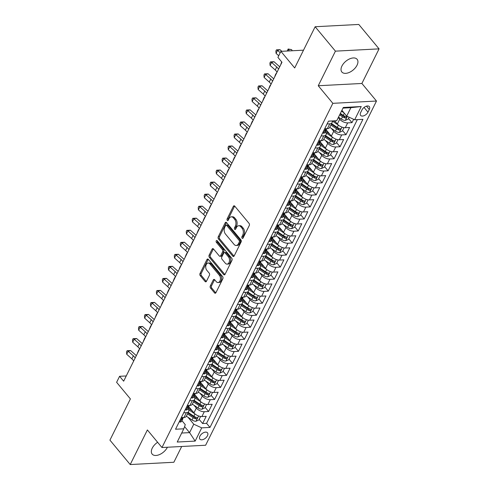 <?xml version="1.0" encoding="UTF-8"?>
<svg xmlns="http://www.w3.org/2000/svg" width="489" height="489" viewBox="0 0 489 489"><rect width="100%" height="100%" fill="white"/><g stroke="black" fill="none" stroke-linecap="round" stroke-linejoin="round"><path stroke-width="0.73" d="M242.073 238.229A1.064 0.691 -93 0 0 242.538 238.467A1.064 0.691 -93 0 0 243.039 238.076L249.268 225.527A1.522 0.984 -93 0 0 249.06 223.381L234.732 206.132A1.522 0.984 -93 0 0 234.066 205.79A1.522 0.984 -93 0 0 233.351 206.352L227.122 218.907A1.064 0.691 -93 0 0 227.269 220.405A1.064 0.691 -93 0 0 227.733 220.637A1.064 0.691 -93 0 0 228.235 220.246L229.041 218.62A4.872 3.16 -93 0 1 231.334 216.823A4.872 3.16 -93 0 1 233.467 217.911L234.659 219.347A4.872 3.16 -93 0 1 235.331 226.193L234.524 227.819A1.064 0.691 -93 0 0 234.671 229.317A1.064 0.691 -93 0 0 235.136 229.555A1.064 0.691 -93 0 0 235.637 229.164L236.444 227.538A4.872 3.16 -93 0 1 238.736 225.741A4.872 3.16 -93 0 1 240.863 226.823L242.061 228.259A4.872 3.16 -93 0 1 242.727 235.111L241.927 236.731A1.064 0.691 -93 0 0 242.073 238.229M157.623 442.282A9.927 5.703 140.3 0 0 152.244 448.156A9.927 5.703 140.3 0 0 152.158 454.104A9.927 5.703 140.3 0 0 159.695 454.501A9.927 5.703 140.3 0 0 167.342 447.368A9.927 5.703 140.3 0 0 167.403 447.246M357.025 65.257A9.927 5.703 140.3 0 0 357.117 59.31A9.927 5.703 140.3 0 0 349.574 58.912A9.927 5.703 140.3 0 0 341.927 66.046A9.927 5.703 140.3 0 0 341.842 71.993A9.927 5.703 140.3 0 0 349.378 72.39A9.927 5.703 140.3 0 0 357.025 65.257M207.452 435.766A4.963 2.855 140.3 0 0 207.495 432.796A4.963 2.855 140.3 0 0 203.73 432.6A4.963 2.855 140.3 0 0 199.903 436.164A4.963 2.855 140.3 0 0 199.86 439.134A4.963 2.855 140.3 0 0 203.626 439.336A4.963 2.855 140.3 0 0 207.452 435.766M210.319 285.924A1.522 0.984 -93 0 0 210.533 288.064L214.549 292.905A1.522 0.984 -93 0 0 215.215 293.241A1.522 0.984 -93 0 0 215.93 292.679L222.85 278.742A1.522 0.984 -93 0 0 222.642 276.603L208.314 259.347A1.522 0.984 -93 0 0 207.648 259.011A1.522 0.984 -93 0 0 206.933 259.573L200.013 273.51A1.522 0.984 -93 0 0 200.221 275.649L205.08 281.499A1.522 0.984 -93 0 0 205.747 281.835A1.522 0.984 -93 0 0 206.462 281.273L209.42 275.307A1.522 0.984 -93 0 0 209.213 273.168L206.804 270.27A4.071 2.641 -93 0 1 205.832 265.814A4.071 2.641 -93 0 1 208.161 263.045A4.071 2.641 -93 0 1 209.94 263.95L219.372 275.307A4.071 2.641 -93 0 1 220.35 279.763A4.071 2.641 -93 0 1 218.015 282.538A4.071 2.641 -93 0 1 216.236 281.627L214.665 279.732A1.522 0.984 -93 0 0 213.999 279.396A1.522 0.984 -93 0 0 213.283 279.959L210.319 285.924L211.499 285.863A1.522 0.984 -93 0 0 211.706 288.003L215.728 292.844A1.522 0.984 -93 0 0 215.79 292.911M335.423 51.149L318.247 85.746L361.891 83.466L379.067 48.863L335.423 51.149L315.148 26.736L294.69 67.953L280.9 51.351L277.917 57.372L281.97 62.256L123.656 381.182L119.597 376.298L116.614 382.312L130.398 398.914L109.933 440.137L130.208 464.55L173.852 462.264L181.682 446.494M318.247 85.746L332.838 103.326L161.975 447.527L147.385 429.947L130.208 464.55M232.788 256.163A1.522 0.984 -93 0 0 233.455 256.505A1.522 0.984 -93 0 0 234.17 255.943L241.089 242.006A1.522 0.984 -93 0 0 240.881 239.861L226.554 222.611A1.522 0.984 -93 0 0 225.887 222.269A1.522 0.984 -93 0 0 225.172 222.831L218.253 236.774A1.522 0.984 -93 0 0 218.461 238.913L232.788 256.163L233.968 256.102A1.522 0.984 -93 0 0 234.029 256.169M231.969 260.374L225.05 274.311A1.522 0.984 -93 0 1 224.335 274.873A1.522 0.984 -93 0 1 223.669 274.537L209.341 257.281A1.522 0.984 -93 0 1 209.133 255.142L212.092 249.176A1.522 0.984 -93 0 1 212.807 248.614A1.522 0.984 -93 0 1 213.473 248.95L219.286 255.949A1.522 0.984 -93 0 0 219.952 256.291A1.522 0.984 -93 0 0 220.667 255.729L222.629 251.768A1.522 0.984 -93 0 0 222.422 249.628L216.376 242.342A1.064 0.691 -93 0 1 216.12 241.181A1.064 0.691 -93 0 1 216.731 240.454A1.064 0.691 -93 0 1 217.195 240.692L231.762 258.235A1.522 0.984 -93 0 1 231.969 260.374M315.148 26.736L358.792 24.45L379.067 48.863M188.772 406.854L191.914 410.632M199.17 419.373L202.623 423.535L206.211 416.316L201.908 416.542L204.292 411.726A6.204 3.099 -153.6 0 1 196.333 408.064L193.999 405.253M194.75 394.819L197.886 398.596M205.148 407.337L208.601 411.5L212.183 404.281L207.88 404.507L210.27 399.69A6.204 3.099 -153.6 0 1 202.305 396.035L199.97 393.217M200.722 382.783L203.858 386.561M211.12 395.308L214.573 399.464L218.161 392.245L213.852 392.471L216.242 387.655A6.204 3.099 -153.6 0 1 208.283 383.999L205.942 381.182M206.7 370.748L209.836 374.531M217.092 383.272L220.551 387.429L224.133 380.21L219.83 380.436L222.22 375.619A6.204 3.099 -153.6 0 1 214.255 371.964L211.92 369.146M212.672 358.712L215.808 362.496M223.07 371.237L226.523 375.393L230.105 368.174L225.802 368.4L228.192 363.584A6.204 3.099 -153.6 0 1 220.227 359.928L217.892 357.111M218.644 346.683L221.786 350.46M229.041 359.201L232.495 363.364L236.083 356.139L231.774 356.365L234.164 351.554A6.204 3.099 -153.6 0 1 226.205 347.893L223.87 345.081M224.622 334.647L227.758 338.425M235.013 347.166L238.473 351.328L242.055 344.103L237.752 344.329L240.142 339.519A6.204 3.099 -153.6 0 1 232.177 335.857L229.842 333.046M230.594 322.612L233.73 326.389M240.991 335.13L244.445 339.293L248.033 332.068L243.724 332.294L246.114 327.483A6.204 3.099 -153.6 0 1 238.155 323.822L235.814 321.01M236.566 310.576L239.708 314.354M246.963 323.095L250.423 327.257L254.005 320.032L249.702 320.258L252.086 315.448A6.204 3.099 -153.6 0 1 244.127 311.786L241.792 308.975M242.544 298.541L245.68 302.318M252.941 311.059L256.395 315.222L259.977 308.003L255.674 308.223L258.064 303.412A6.204 3.099 -153.6 0 1 250.099 299.751L247.764 296.939M248.516 286.505L251.652 290.283M258.913 299.023L262.367 303.186L265.955 295.967L261.646 296.193L264.036 291.377A6.204 3.099 -153.6 0 1 256.077 287.715L253.736 284.904M254.494 274.47L257.63 278.247M264.885 286.988L268.345 291.151L271.927 283.932L267.624 284.158L270.014 279.341A6.204 3.099 -153.6 0 1 262.049 275.68L259.714 272.868M260.466 262.434L263.602 266.212M270.863 274.952L274.317 279.115L277.899 271.896L273.596 272.122L275.985 267.306A6.204 3.099 -153.6 0 1 268.021 263.65L265.686 260.833M266.438 250.399L269.58 254.176M276.835 262.917L280.289 267.08L283.877 259.861L279.567 260.087L281.957 255.27A6.204 3.099 -153.6 0 1 273.999 251.615L271.664 248.797M272.416 238.363L275.551 242.141M282.807 250.888L286.267 255.044L289.849 247.825L285.545 248.051L287.935 243.235A6.204 3.099 -153.6 0 1 279.971 239.579L277.636 236.762M278.388 226.328L281.523 230.111M288.785 238.852L292.239 243.009L295.827 235.79L291.517 236.016L293.907 231.199A6.204 3.099 -153.6 0 1 285.949 227.544L283.608 224.726M284.36 214.292L287.501 218.076M294.757 226.817L298.217 230.979L301.799 223.754L297.495 223.98L299.885 219.17A6.204 3.099 -153.6 0 1 291.921 215.508L289.586 212.697M290.338 202.263L293.473 206.04M300.735 214.781L304.189 218.944L307.77 211.719L303.467 211.945L305.857 207.134A6.204 3.099 -153.6 0 1 297.893 203.473L295.558 200.661M296.31 190.227L299.451 194.005M306.707 202.746L310.16 206.908L313.749 199.683L309.439 199.909L311.829 195.099A6.204 3.099 -153.6 0 1 303.871 191.437L301.53 188.626M302.288 178.192L305.423 181.969M312.679 190.71L316.139 194.873L319.72 187.648L315.417 187.874L317.807 183.063A6.204 3.099 -153.6 0 1 309.843 179.402L307.508 176.59M308.259 166.156L311.395 169.934M318.657 178.674L322.11 182.837L325.692 175.618L321.389 175.838L323.779 171.028A6.204 3.099 -153.6 0 1 315.815 167.366L313.48 164.555M314.231 154.121L317.373 157.898M324.629 166.639L328.082 170.802L331.67 163.583L327.361 163.809L329.751 158.992A6.204 3.099 -153.6 0 1 321.793 155.331L319.458 152.519M320.209 142.085L323.345 145.863M330.601 154.603L334.06 158.766L337.642 151.547L333.339 151.773L335.729 146.957A6.204 3.099 -153.6 0 1 327.764 143.295L325.429 140.484M326.181 130.05L329.317 133.827M336.579 142.568L340.032 146.731L343.62 139.512L339.311 139.738L341.701 134.921A6.204 3.099 -153.6 0 1 333.742 131.26L331.401 128.448M334.488 120.826L335.295 121.792M342.551 130.532L346.01 134.695L349.592 127.476L345.289 127.702A6.204 3.099 -153.6 0 1 337.324 124.041L334.647 120.814M201.908 416.542A6.204 3.099 26.4 0 1 193.944 412.881L188.809 406.701M207.88 404.507A6.204 3.099 26.4 0 1 199.915 400.846L194.787 394.666M213.852 392.471A6.204 3.099 26.4 0 1 205.893 388.81L200.759 382.63M219.83 380.436A6.204 3.099 26.4 0 1 211.865 376.774L206.731 370.595M225.802 368.4A6.204 3.099 26.4 0 1 217.837 364.739L212.709 358.559M231.774 356.365A6.204 3.099 26.4 0 1 223.815 352.703L218.681 346.524M237.752 344.329A6.204 3.099 26.4 0 1 229.787 340.674L224.653 334.488M243.724 332.294A6.204 3.099 26.4 0 1 235.765 328.639L230.631 322.453M249.702 320.258A6.204 3.099 26.4 0 1 241.737 316.603L236.603 310.417M255.674 308.223A6.204 3.099 26.4 0 1 247.709 304.568L242.581 298.388M261.646 296.193A6.204 3.099 26.4 0 1 253.687 292.532L248.553 286.352M267.624 284.158A6.204 3.099 26.4 0 1 259.659 280.497L254.524 274.317M273.596 272.122A6.204 3.099 26.4 0 1 265.637 268.461L260.503 262.281M279.567 260.087A6.204 3.099 26.4 0 1 271.609 256.425L266.474 250.246M285.545 248.051A6.204 3.099 26.4 0 1 277.581 244.39L272.452 238.21M291.517 236.016A6.204 3.099 26.4 0 1 283.559 232.354L278.424 226.175M297.495 223.98A6.204 3.099 26.4 0 1 289.531 220.319L284.396 214.139M303.467 211.945A6.204 3.099 26.4 0 1 295.503 208.29L290.374 202.104M309.439 199.909A6.204 3.099 26.4 0 1 301.481 196.254L296.346 190.068M315.417 187.874A6.204 3.099 26.4 0 1 307.453 184.219L302.318 178.033M321.389 175.838A6.204 3.099 26.4 0 1 313.431 172.183L308.296 165.997M327.361 163.809A6.204 3.099 26.4 0 1 319.403 160.147L314.268 153.968M333.339 151.773A6.204 3.099 26.4 0 1 325.374 148.112L320.246 141.932M339.311 139.738A6.204 3.099 26.4 0 1 331.353 136.076L326.218 129.897M361.982 109.891L360.668 112.537A4.811 2.763 140.3 0 0 360.625 115.416A4.811 2.763 140.3 0 0 364.274 115.612A4.811 2.763 140.3 0 0 367.979 112.152L369.299 109.505A4.811 2.763 140.3 0 0 369.336 106.626A4.811 2.763 140.3 0 0 365.686 106.437A4.811 2.763 140.3 0 0 361.982 109.891M332.838 103.326L376.487 101.04L205.624 445.241L161.975 447.527M202.623 423.535L206.578 423.327L209.983 427.429L362.924 119.334L354.666 119.768L346.707 116.107L341.897 110.318M209.983 427.429L201.725 427.863L195.154 441.102L177.226 442.038L183.797 428.804L175.539 429.232L328.48 121.138L336.738 120.704L343.309 107.47L361.237 106.529L354.666 119.768M348.529 118.503L351.982 122.66L347.679 122.886A6.204 3.099 -153.6 0 1 339.714 119.23L338.309 117.537M332.019 120.954A6.204 3.099 -153.6 0 1 332.062 122.678L329.672 127.495A6.204 3.099 -153.6 0 1 327.355 128.638L324.684 128.778M332.062 122.678A6.204 3.099 -153.6 0 1 329.745 123.827L327.074 123.968M181.303 417.618L183.974 417.478A6.204 3.099 26.4 0 0 186.291 416.335L188.681 411.518A6.204 3.099 -153.6 0 1 186.364 412.667L183.693 412.808M187.281 405.583L189.952 405.442A6.204 3.099 26.4 0 0 192.263 404.299L194.653 399.482A6.204 3.099 -153.6 0 1 192.342 400.632L189.671 400.772M193.253 393.547L195.924 393.407A6.204 3.099 26.4 0 0 198.241 392.264L200.624 387.447A6.204 3.099 -153.6 0 1 198.314 388.596L195.643 388.737M199.231 381.512L201.896 381.377A6.204 3.099 26.4 0 0 204.213 380.228L206.602 375.411A6.204 3.099 -153.6 0 1 204.286 376.561L201.615 376.701M205.203 369.476L207.874 369.342A6.204 3.099 26.4 0 0 210.184 368.193L212.574 363.376A6.204 3.099 -153.6 0 1 210.264 364.525L207.593 364.666M211.175 357.447L213.846 357.306A6.204 3.099 26.4 0 0 216.162 356.157L218.552 351.34A6.204 3.099 -153.6 0 1 216.236 352.49L213.565 352.63M217.153 345.411L219.818 345.271A6.204 3.099 26.4 0 0 222.134 344.122L224.524 339.305A6.204 3.099 -153.6 0 1 222.208 340.454L219.543 340.595M223.125 333.376L225.796 333.235A6.204 3.099 26.4 0 0 228.106 332.086L230.496 327.275A6.204 3.099 -153.6 0 1 228.186 328.419L225.515 328.559M229.096 321.34L231.768 321.2A6.204 3.099 26.4 0 0 234.084 320.05L236.474 315.24A6.204 3.099 -153.6 0 1 234.158 316.383L231.486 316.524M235.075 309.305L237.746 309.164A6.204 3.099 26.4 0 0 240.056 308.015L242.446 303.204A6.204 3.099 -153.6 0 1 240.136 304.347L237.465 304.488M241.046 297.269L243.718 297.129A6.204 3.099 26.4 0 0 246.034 295.979L248.418 291.169A6.204 3.099 -153.6 0 1 246.108 292.318L243.436 292.453M247.024 285.234L249.69 285.093A6.204 3.099 26.4 0 0 252.006 283.944L254.396 279.133A6.204 3.099 -153.6 0 1 252.079 280.283L249.408 280.423M252.996 273.198L255.668 273.058A6.204 3.099 26.4 0 0 257.978 271.915L260.368 267.098A6.204 3.099 -153.6 0 1 258.058 268.247L255.386 268.388M258.968 261.163L261.639 261.022A6.204 3.099 26.4 0 0 263.956 259.879L266.346 255.062A6.204 3.099 -153.6 0 1 264.029 256.212L261.358 256.352M264.946 249.127L267.617 248.987A6.204 3.099 26.4 0 0 269.928 247.844L272.318 243.027A6.204 3.099 -153.6 0 1 270.001 244.176L267.336 244.317M270.918 237.092L273.589 236.957A6.204 3.099 26.4 0 0 275.9 235.808L278.29 230.991A6.204 3.099 -153.6 0 1 275.979 232.141L273.308 232.281M276.89 225.062L279.561 224.922A6.204 3.099 26.4 0 0 281.878 223.773L284.268 218.956A6.204 3.099 -153.6 0 1 281.951 220.105L279.28 220.246M282.868 213.027L285.539 212.886A6.204 3.099 26.4 0 0 287.85 211.737L290.24 206.92A6.204 3.099 -153.6 0 1 287.929 208.069L285.258 208.21M288.84 200.991L291.511 200.851A6.204 3.099 26.4 0 0 293.828 199.701L296.218 194.891A6.204 3.099 -153.6 0 1 293.901 196.034L291.23 196.175M294.818 188.956L297.483 188.815A6.204 3.099 26.4 0 0 299.8 187.666L302.19 182.855A6.204 3.099 -153.6 0 1 299.873 183.998L297.202 184.139M300.79 176.92L303.461 176.78A6.204 3.099 26.4 0 0 305.772 175.63L308.162 170.82A6.204 3.099 -153.6 0 1 305.851 171.963L303.18 172.104M306.762 164.885L309.433 164.744A6.204 3.099 26.4 0 0 311.75 163.595L314.14 158.784A6.204 3.099 -153.6 0 1 311.823 159.934L309.152 160.068M312.74 152.849L315.411 152.709A6.204 3.099 26.4 0 0 317.722 151.559L320.112 146.749A6.204 3.099 -153.6 0 1 317.795 147.898L315.13 148.033M318.712 140.814L321.383 140.673A6.204 3.099 26.4 0 0 323.694 139.53L326.084 134.713A6.204 3.099 -153.6 0 1 323.773 135.863L321.102 136.003M346.01 134.695L341.701 134.921M340.032 146.731L335.729 146.957M334.06 158.766L329.751 158.992M328.082 170.802L323.779 171.028M322.11 182.837L317.807 183.063M316.139 194.873L311.829 195.099M310.16 206.908L305.857 207.134M304.189 218.944L299.885 219.17M298.217 230.979L293.907 231.199M292.239 243.009L287.935 243.235M286.267 255.044L281.957 255.27M280.289 267.08L275.985 267.306M274.317 279.115L270.014 279.341M268.345 291.151L264.036 291.377M262.367 303.186L258.064 303.412M256.395 315.222L252.086 315.448M250.423 327.257L246.114 327.483M244.445 339.293L240.142 339.519M238.473 351.328L234.164 351.554M232.495 363.364L228.192 363.584M226.523 375.393L222.22 375.619M220.551 387.429L216.242 387.655M214.573 399.464L210.27 399.69M208.601 411.5L204.292 411.726M206.578 423.327L357.337 119.628M351.982 122.66L353.651 119.298M184.579 426.604L189.585 432.631L193.766 424.201L188.02 417.288M346.707 116.107L350.888 107.684L342.997 108.1M361.891 83.466L376.487 101.04M126.248 375.949L119.597 376.298M303.516 50.171L280.9 51.351M181.694 433.04L189.585 432.631L195.154 441.102M181.945 420.644L185.27 424.648L183.797 428.804M325.326 131.804A6.204 3.099 -153.6 0 1 326.084 134.713M319.354 143.839A6.204 3.099 -153.6 0 1 320.112 146.749M313.376 155.875A6.204 3.099 -153.6 0 1 314.14 158.784M307.404 167.91A6.204 3.099 -153.6 0 1 308.162 170.82M301.432 179.946A6.204 3.099 -153.6 0 1 302.19 182.855M295.454 191.981A6.204 3.099 -153.6 0 1 296.218 194.891M289.482 204.017A6.204 3.099 -153.6 0 1 290.24 206.92M283.504 216.052A6.204 3.099 -153.6 0 1 284.268 218.956M277.532 228.082A6.204 3.099 -153.6 0 1 278.29 230.991M271.56 240.117A6.204 3.099 -153.6 0 1 272.318 243.027M265.582 252.153A6.204 3.099 -153.6 0 1 266.346 255.062M259.61 264.188A6.204 3.099 -153.6 0 1 260.368 267.098M253.638 276.224A6.204 3.099 -153.6 0 1 254.396 279.133M247.66 288.259A6.204 3.099 -153.6 0 1 248.418 291.169M241.688 300.295A6.204 3.099 -153.6 0 1 242.446 303.204M235.71 312.33A6.204 3.099 -153.6 0 1 236.474 315.24M229.738 324.366A6.204 3.099 -153.6 0 1 230.496 327.275M223.766 336.401A6.204 3.099 -153.6 0 1 224.524 339.305M217.788 348.437A6.204 3.099 -153.6 0 1 218.552 351.34M211.816 360.466A6.204 3.099 -153.6 0 1 212.574 363.376M205.845 372.502A6.204 3.099 -153.6 0 1 206.602 375.411M199.867 384.537A6.204 3.099 -153.6 0 1 200.624 387.447M193.895 396.573A6.204 3.099 -153.6 0 1 194.653 399.482M187.917 408.608A6.204 3.099 -153.6 0 1 188.681 411.518M193.766 424.201L201.725 427.863M350.888 107.684L361.237 106.529M243.106 237.941A1.064 0.691 -93 0 1 243.106 236.67L243.907 235.05A4.872 3.16 -93 0 0 243.241 228.198L242.061 228.259M238.736 225.741L239.916 225.68A4.872 3.16 -93 0 1 242.043 226.762L243.241 228.198M231.334 216.823L232.513 216.761A4.872 3.16 -93 0 1 234.641 217.849L235.839 219.286A4.872 3.16 -93 0 1 236.505 226.132L235.704 227.758A1.064 0.691 -93 0 0 235.704 229.023M234.671 206.065A1.522 0.984 -93 0 0 234.531 206.291L228.302 218.84A1.064 0.691 -93 0 0 228.302 220.111M226.493 222.544A1.522 0.984 -93 0 0 226.352 222.77L219.433 236.713A1.522 0.984 -93 0 0 219.64 238.852L233.968 256.102M239.329 241.963A1.064 0.691 -93 0 0 239.182 240.46L226.609 225.319A1.064 0.691 -93 0 0 226.138 225.081A1.064 0.691 -93 0 0 225.637 225.472L224.787 227.189A4.872 3.16 -93 0 0 225.46 234.035L234.054 244.384A4.872 3.16 -93 0 0 236.187 245.472A4.872 3.16 -93 0 0 238.479 243.675L239.329 241.963L240.509 241.896A1.064 0.691 -93 0 0 240.362 240.399L239.182 240.46M226.138 225.081L227.318 225.019A1.064 0.691 -93 0 1 227.788 225.258L240.362 240.399M236.187 245.472L237.367 245.411A4.872 3.16 -93 0 0 239.659 243.614L238.479 243.675M240.509 241.896L239.659 243.614M213.418 248.883A1.522 0.984 -93 0 0 213.271 249.115L210.313 255.081A1.522 0.984 -93 0 0 210.521 257.22L224.848 274.476A1.522 0.984 -93 0 0 224.909 274.543M219.952 256.291L221.132 256.23A1.522 0.984 -93 0 0 221.847 255.668L223.809 251.707A1.522 0.984 -93 0 0 223.601 249.567L217.556 242.281L216.376 242.342M217.361 240.894A1.064 0.691 -93 0 0 217.556 242.281M225.313 263.21A4.071 2.641 -93 0 0 227.098 264.121A4.071 2.641 -93 0 0 229.427 261.346A4.071 2.641 -93 0 0 228.455 256.89L225.129 252.886A1.522 0.984 -93 0 0 224.463 252.55A1.522 0.984 -93 0 0 223.748 253.113L221.78 257.067A1.522 0.984 -93 0 0 221.994 259.207L225.313 263.21M227.098 264.121L228.277 264.054A4.071 2.641 -93 0 0 230.606 261.285A4.071 2.641 -93 0 0 229.634 256.829L228.455 256.89M224.463 252.55L225.643 252.489A1.522 0.984 -93 0 1 226.309 252.825L229.634 256.829M214.604 279.665A1.522 0.984 -93 0 0 214.463 279.897L211.499 285.863M218.015 282.538L219.194 282.471A4.071 2.641 -93 0 0 221.529 279.702A4.071 2.641 -93 0 0 220.551 275.246L219.372 275.307M208.161 263.045L209.341 262.978A4.071 2.641 -93 0 1 211.12 263.889L220.551 275.246M208.253 259.28A1.522 0.984 -93 0 0 208.112 259.512L201.193 273.449A1.522 0.984 -93 0 0 201.401 275.588L206.26 281.438A1.522 0.984 -93 0 0 206.315 281.505M343.987 112.837L341.481 111.15M349.152 117.232L348.247 119.059L345.289 120.386A4.108 2.054 -153.6 0 1 341.371 119.108L338.492 117.164M339.629 114.878L342.508 116.816A4.108 2.054 26.4 0 0 345.442 118.026C346.719 117.66 346.964 117.177 346.157 116.584A4.108 2.054 -153.6 0 1 343.223 115.373L340.344 113.436M345.442 118.026L344.274 116.62A2.097 1.045 -153.6 0 1 343.406 116.174L340.093 113.943M346.585 116.798L346.157 116.584M292.239 50.758L291.621 49.633L288.296 49.242L289.213 50.917M287.257 51.021L288.155 49.01L291.621 49.633M288.155 49.01L287.416 51.015M329.293 121.095L329.482 121.217A4.108 2.054 26.4 0 0 330.277 121.046M280.215 52.739L277.556 50.373L276.065 53.38L278.718 55.746M276.065 53.38L275.869 51.052L276.468 49.847L279.983 49.676L281.811 51.308M279.983 49.676L277.556 50.373L276.468 49.847M338.547 125.227A4.108 2.054 -153.6 0 1 338.388 125.123L332.184 120.942M335.668 122.042L333.901 120.856M343.993 127.635L342.276 131.095L339.317 132.421A4.108 2.054 -153.6 0 1 335.399 131.138L329.751 127.336M330.882 125.05L336.536 128.851A4.108 2.054 26.4 0 0 339.47 130.062C340.747 129.695 340.986 129.212 340.185 128.619A4.108 2.054 -153.6 0 1 337.251 127.409L331.603 123.601M339.47 130.062L338.302 128.656A2.097 1.045 -153.6 0 1 337.428 128.21L331.346 124.114M340.613 128.833L340.185 128.619M281.884 62.152L280.827 64.285L281.725 61.962M332.569 137.262A4.108 2.054 -153.6 0 1 332.41 137.158L325.967 132.819M329.69 134.078L325.576 131.309M338.015 139.671L336.298 143.13L333.345 144.457A4.108 2.054 -153.6 0 1 329.427 143.173L323.773 139.371M324.91 137.085L330.558 140.887A4.108 2.054 26.4 0 0 333.492 142.097C334.776 141.731 335.014 141.248 334.207 140.655A4.108 2.054 -153.6 0 1 331.279 139.444L325.625 135.636M333.492 142.097L332.324 140.691A2.097 1.045 -153.6 0 1 331.456 140.245L325.374 136.15M334.641 140.869L334.207 140.655M276.474 73.326L274.855 76.321L275.613 74.279L276.572 73.124M276.212 73.081L276.419 73.442M326.597 149.298A4.108 2.054 -153.6 0 1 326.438 149.194L319.995 144.854M323.718 146.113L319.598 143.338M332.043 151.706L330.326 155.166L327.367 156.492A4.108 2.054 -153.6 0 1 323.449 155.209L317.801 151.407M318.938 149.121L324.586 152.923A4.108 2.054 26.4 0 0 327.52 154.133C328.797 153.766 329.036 153.283 328.235 152.69A4.108 2.054 -153.6 0 1 325.301 151.48L319.653 147.672M327.52 154.133L326.352 152.727A2.097 1.045 -153.6 0 1 325.485 152.281L319.396 148.185M328.663 152.898L328.235 152.69M270.496 85.361L268.877 88.356L270.234 85.11L270.6 85.153M270.234 85.11L270.441 85.477M320.625 161.333A4.108 2.054 -153.6 0 1 320.466 161.229L314.024 156.89M317.746 158.149L313.626 155.374M326.065 163.742L324.354 167.201L321.395 168.528A4.108 2.054 -153.6 0 1 317.477 167.244L311.823 163.442M312.96 161.15L318.614 164.958A4.108 2.054 26.4 0 0 321.542 166.168C322.826 165.795 323.064 165.319 322.263 164.72A4.108 2.054 -153.6 0 1 319.329 163.515L313.675 159.707M321.542 166.168L320.381 164.762A2.097 1.045 -153.6 0 1 319.506 164.316L313.425 160.221M322.691 164.934L322.263 164.72M264.525 97.397L262.905 100.392L264.262 97.146L264.628 97.189M264.262 97.146L264.47 97.513M322.709 132.757L323.51 133.252A4.108 2.054 26.4 0 0 324.983 132.495L326.12 130.208A4.108 2.054 26.4 0 0 326.194 129.396L326.181 129.334M326.884 128.662L326.835 128.76A4.108 2.054 -153.6 0 1 326.145 129.353C325.13 130.043 324.892 130.52 325.429 130.795A4.108 2.054 26.4 0 0 326.12 130.208M325.142 130.752L325.106 130.404M277.043 72.183A7.757 3.875 26.4 0 0 275.234 70L270.087 65.416L271.584 62.409L270.496 61.883L274.011 61.712L279.152 66.302A11.632 5.813 -153.6 0 1 279.708 66.816M278.534 69.169A7.757 3.875 26.4 0 0 276.731 66.993L271.584 62.409L274.011 61.712M270.087 65.416L269.897 63.087L270.496 61.883M316.738 144.793L317.538 145.282A4.108 2.054 26.4 0 0 319.011 144.53L320.148 142.244A4.108 2.054 26.4 0 0 320.222 141.431L320.209 141.37M320.912 140.698L320.863 140.795A4.108 2.054 -153.6 0 1 320.173 141.388C319.158 142.073 318.92 142.556 319.458 142.831A4.108 2.054 26.4 0 0 320.148 142.244M319.17 142.788L319.134 142.44M271.065 84.218A7.757 3.875 26.4 0 0 269.262 82.036L264.115 77.451L265.606 74.444L264.518 73.918L268.033 73.747L273.18 78.338A11.632 5.813 -153.6 0 1 273.73 78.851M272.562 81.205A7.757 3.875 26.4 0 0 270.753 79.029L265.606 74.444L268.033 73.747M264.115 77.451L263.926 75.123L264.518 73.918M310.759 156.828L311.56 157.317A4.108 2.054 26.4 0 0 313.033 156.566L314.17 154.273A4.108 2.054 26.4 0 0 314.25 153.467L314.238 153.405M314.934 152.733L314.885 152.831A4.108 2.054 -153.6 0 1 314.201 153.424C313.186 154.108 312.948 154.591 313.48 154.866A4.108 2.054 26.4 0 0 314.17 154.273M313.198 154.824L313.156 154.475M265.093 96.254A7.757 3.875 26.4 0 0 263.29 94.071L258.143 89.487L259.635 86.48L258.547 85.954L262.061 85.783L267.208 90.373A11.632 5.813 -153.6 0 1 267.758 90.887M266.584 93.24A7.757 3.875 26.4 0 0 264.781 91.064L259.635 86.48L262.061 85.783M258.143 89.487L257.947 87.152L258.547 85.954M304.788 168.864L305.588 169.353A4.108 2.054 26.4 0 0 307.061 168.601L308.198 166.309A4.108 2.054 26.4 0 0 308.272 165.502L308.259 165.441M308.962 164.769L308.914 164.866A4.108 2.054 -153.6 0 1 308.223 165.459C307.208 166.144 306.97 166.627 307.508 166.902A4.108 2.054 26.4 0 0 308.198 166.309M307.22 166.859L307.184 166.511M259.121 108.283A7.757 3.875 26.4 0 0 257.312 106.107L252.165 101.523L253.663 98.509L252.575 97.989L256.083 97.818L261.23 102.409A11.632 5.813 -153.6 0 1 261.78 102.922M260.613 105.276A7.757 3.875 26.4 0 0 258.809 103.1L253.663 98.509L256.083 97.818M252.165 101.523L251.976 99.188L252.575 97.989M314.647 173.369A4.108 2.054 -153.6 0 1 314.488 173.265L308.046 168.925M311.768 170.184L307.648 167.409M320.093 175.777L318.376 179.237L315.417 180.563A4.108 2.054 -153.6 0 1 311.505 179.28L305.851 175.472M306.988 173.185L312.636 176.994A4.108 2.054 26.4 0 0 315.57 178.204C316.854 177.831 317.092 177.354 316.285 176.755A4.108 2.054 -153.6 0 1 313.357 175.551L307.703 171.743M315.57 178.204L314.403 176.798A2.097 1.045 -153.6 0 1 313.535 176.352L307.453 172.256M316.719 176.969L316.285 176.755M258.553 109.432L256.933 112.427L257.691 110.386L258.65 109.224M258.29 109.181L258.492 109.548M298.816 180.899L299.616 181.388A4.108 2.054 26.4 0 0 301.09 180.63L302.22 178.344A4.108 2.054 26.4 0 0 302.3 177.538L302.288 177.476M302.991 176.804L302.942 176.902A4.108 2.054 -153.6 0 1 302.251 177.495C301.236 178.179 300.998 178.662 301.536 178.937A4.108 2.054 26.4 0 0 302.22 178.344M301.248 178.895L301.212 178.546M253.143 120.318A7.757 3.875 26.4 0 0 251.34 118.142L246.193 113.558L247.685 110.545L246.597 110.019L250.111 109.854L255.258 114.438A11.632 5.813 -153.6 0 1 255.808 114.958M254.641 117.311A7.757 3.875 26.4 0 0 252.831 115.135L247.685 110.545L250.111 109.854M246.193 113.558L245.998 111.223L246.597 110.019M308.675 185.404A4.108 2.054 -153.6 0 1 308.516 185.3L302.074 180.961M305.796 182.22L301.676 179.445M314.121 187.813L312.404 191.272L309.445 192.599A4.108 2.054 -153.6 0 1 305.527 191.315L299.879 187.507M301.01 185.221L306.664 189.029A4.108 2.054 26.4 0 0 309.598 190.239C310.876 189.866 311.114 189.39 310.313 188.791A4.108 2.054 -153.6 0 1 307.379 187.587L301.731 183.778M309.598 190.239L308.431 188.833A2.097 1.045 -153.6 0 1 307.563 188.387L301.475 184.292M310.741 189.005L310.313 188.791M252.575 121.468L250.955 124.463L252.312 121.217L252.679 121.26M252.312 121.217L252.52 121.578M292.838 192.935L293.638 193.424A4.108 2.054 26.4 0 0 295.111 192.666L296.248 190.38A4.108 2.054 26.4 0 0 296.328 189.567L296.31 189.512M297.012 188.84L296.964 188.937A4.108 2.054 -153.6 0 1 296.279 189.53C295.264 190.215 295.02 190.698 295.558 190.973A4.108 2.054 26.4 0 0 296.248 190.38M295.27 190.93L295.234 190.582M247.171 132.354A7.757 3.875 26.4 0 0 245.362 130.178L240.221 125.587L241.713 122.58L240.625 122.054L244.139 121.889L249.28 126.474A11.632 5.813 -153.6 0 1 249.836 126.987M248.663 129.347A7.757 3.875 26.4 0 0 246.859 127.171L241.713 122.58L244.139 121.889M240.221 125.587L240.026 123.259L240.625 122.054M302.697 197.434A4.108 2.054 -153.6 0 1 302.544 197.33L296.102 192.996M299.818 194.255L295.704 191.48M308.143 199.848L306.426 203.308L303.473 204.634A4.108 2.054 -153.6 0 1 299.555 203.351L293.901 199.543M295.038 197.256L300.692 201.065A4.108 2.054 26.4 0 0 303.62 202.269C304.904 201.902 305.142 201.419 304.341 200.826A4.108 2.054 -153.6 0 1 301.407 199.622L295.753 195.814M303.62 202.269L302.453 200.869A2.097 1.045 -153.6 0 1 301.585 200.423L295.503 196.321M304.769 201.04L304.341 200.826M246.603 133.503L244.983 136.498L246.34 133.252L246.707 133.295M246.34 133.252L246.548 133.613M286.866 204.97L287.666 205.459A4.108 2.054 26.4 0 0 289.14 204.702L290.277 202.415A4.108 2.054 26.4 0 0 290.35 201.602L290.338 201.547M291.041 200.875L290.992 200.973A4.108 2.054 -153.6 0 1 290.301 201.56C289.286 202.25 289.048 202.733 289.586 203.008A4.108 2.054 26.4 0 0 290.277 202.415M289.299 202.966L289.262 202.617M241.199 144.389A7.757 3.875 26.4 0 0 239.39 142.213L234.243 137.623L235.741 134.616L234.647 134.09L238.161 133.925L243.308 138.509A11.632 5.813 -153.6 0 1 243.858 139.023M242.691 141.382A7.757 3.875 26.4 0 0 240.881 139.206L235.741 134.616L238.161 133.925M234.243 137.623L234.054 135.294L234.647 134.09M296.725 209.469A4.108 2.054 -153.6 0 1 296.566 209.365L290.124 205.025M293.846 206.291L289.726 203.516M302.171 211.884L300.454 215.343L297.495 216.67A4.108 2.054 -153.6 0 1 293.577 215.386L287.929 211.578M289.066 209.292L294.714 213.1A4.108 2.054 26.4 0 0 297.648 214.304C298.926 213.938 299.17 213.455 298.363 212.862A4.108 2.054 -153.6 0 1 295.429 211.651L289.781 207.849M297.648 214.304L296.481 212.898A2.097 1.045 -153.6 0 1 295.613 212.458L289.531 208.357M298.791 213.076L298.363 212.862M240.625 145.539L239.011 148.534L240.362 145.288L240.729 145.331M240.362 145.288L240.57 145.649M280.894 217.006L281.688 217.495A4.108 2.054 26.4 0 0 283.168 216.737L284.298 214.451A4.108 2.054 26.4 0 0 284.378 213.638L284.366 213.583M285.069 212.911L285.02 213.008A4.108 2.054 -153.6 0 1 284.329 213.595C283.314 214.286 283.076 214.769 283.608 215.044A4.108 2.054 26.4 0 0 284.298 214.451M283.327 215.001L283.284 214.653M235.221 156.425A7.757 3.875 26.4 0 0 233.418 154.249L228.271 149.658L229.763 146.651L228.675 146.125L232.189 145.96L237.336 150.545A11.632 5.813 -153.6 0 1 237.886 151.058M236.719 153.418A7.757 3.875 26.4 0 0 234.909 151.242L229.763 146.651L232.189 145.96M228.271 149.658L228.076 147.33L228.675 146.125M290.753 221.505A4.108 2.054 -153.6 0 1 290.594 221.401L284.152 217.061M287.874 218.326L283.754 215.551M296.2 223.919L294.482 227.373L291.523 228.699A4.108 2.054 -153.6 0 1 287.605 227.422L281.957 223.614M283.088 221.328L288.742 225.136A4.108 2.054 26.4 0 0 291.676 226.34C292.954 225.973 293.192 225.49 292.391 224.897A4.108 2.054 -153.6 0 1 289.457 223.687L283.809 219.885M291.676 226.34L290.509 224.934A2.097 1.045 -153.6 0 1 289.635 224.494L283.553 220.392M292.819 225.111L292.391 224.897M234.653 157.574L233.033 160.569L234.39 157.324L234.757 157.366M234.39 157.324L234.598 157.684M274.916 229.041L275.717 229.53A4.108 2.054 26.4 0 0 277.19 228.773L278.327 226.486A4.108 2.054 26.4 0 0 278.4 225.673L278.388 225.618M279.091 224.946L279.042 225.044A4.108 2.054 -153.6 0 1 278.351 225.631C277.336 226.321 277.098 226.804 277.636 227.079A4.108 2.054 26.4 0 0 278.327 226.486M277.349 227.037L277.312 226.688M229.249 168.46A7.757 3.875 26.4 0 0 227.44 166.284L222.293 161.694L223.791 158.687L222.703 158.161L226.218 157.996L231.358 162.58A11.632 5.813 -153.6 0 1 231.914 163.094M230.741 165.453A7.757 3.875 26.4 0 0 228.938 163.271L223.791 158.687L226.218 157.996M222.293 161.694L222.104 159.365L222.703 158.161M284.775 233.54A4.108 2.054 -153.6 0 1 284.616 233.436L278.174 229.096M281.896 230.362L277.783 227.587M290.221 235.955L288.504 239.408L285.552 240.735A4.108 2.054 -153.6 0 1 281.633 239.457L275.979 235.649M277.116 233.363L282.764 237.171A4.108 2.054 26.4 0 0 285.698 238.375C286.982 238.009 287.22 237.526 286.413 236.933A4.108 2.054 -153.6 0 1 283.486 235.722L277.831 231.92M285.698 238.375L284.531 236.969A2.097 1.045 -153.6 0 1 283.663 236.529L277.581 232.428M286.847 237.147L286.413 236.933M228.681 169.61L227.061 172.605L227.819 170.563L228.779 169.402M228.418 169.359L228.62 169.72M268.944 241.077L269.745 241.566A4.108 2.054 26.4 0 0 271.218 240.808L272.355 238.522A4.108 2.054 26.4 0 0 272.428 237.709L272.416 237.654M273.119 236.982L273.07 237.079A4.108 2.054 -153.6 0 1 272.379 237.666C271.364 238.357 271.126 238.84 271.664 239.109A4.108 2.054 26.4 0 0 272.355 238.522M271.377 239.072L271.34 238.724M223.271 180.496A7.757 3.875 26.4 0 0 221.468 178.32L216.321 173.729L217.813 170.722L216.725 170.196L220.239 170.031L225.386 174.616A11.632 5.813 -153.6 0 1 225.936 175.129M224.769 177.489A7.757 3.875 26.4 0 0 222.96 175.306L217.813 170.722L220.239 170.031M216.321 173.729L216.132 171.401L216.725 170.196M278.803 245.576A4.108 2.054 -153.6 0 1 278.644 245.472L272.202 241.132M275.924 242.397L271.805 239.622M284.25 247.984L282.532 251.444L279.574 252.77A4.108 2.054 -153.6 0 1 275.655 251.493L270.007 247.685M271.144 245.399L276.792 249.201A4.108 2.054 26.4 0 0 279.726 250.411C281.004 250.044 281.242 249.561 280.441 248.968A4.108 2.054 -153.6 0 1 277.507 247.758L271.86 243.956M279.726 250.411L278.559 249.005A2.097 1.045 -153.6 0 1 277.691 248.559L271.603 244.463M280.869 249.182L280.441 248.968M222.703 181.645L221.083 184.634L222.44 181.395L222.807 181.437M222.44 181.395L222.648 181.755M262.966 253.113L263.767 253.602A4.108 2.054 26.4 0 0 265.24 252.844L266.377 250.557A4.108 2.054 26.4 0 0 266.456 249.745L266.444 249.69M267.141 249.017L267.092 249.115A4.108 2.054 -153.6 0 1 266.407 249.702C265.393 250.392 265.154 250.869 265.686 251.144A4.108 2.054 26.4 0 0 266.377 250.557M265.405 251.101L265.362 250.753M217.299 192.532A7.757 3.875 26.4 0 0 215.496 190.355L210.349 185.765L211.841 182.758L210.753 182.232L214.268 182.061L219.414 186.651A11.632 5.813 -153.6 0 1 219.964 187.165M218.791 189.524A7.757 3.875 26.4 0 0 216.988 187.342L211.841 182.758L214.268 182.061M210.349 185.765L210.154 183.436L210.753 182.232M272.831 257.611A4.108 2.054 -153.6 0 1 272.673 257.507L266.23 253.168M269.952 254.427L265.833 251.658M278.272 260.02L276.56 263.479L273.602 264.806A4.108 2.054 -153.6 0 1 269.683 263.522L264.029 259.72M265.166 257.434L270.82 261.236A4.108 2.054 26.4 0 0 273.748 262.446C275.032 262.08 275.27 261.597 274.47 261.004A4.108 2.054 -153.6 0 1 271.536 259.793L265.882 255.985M273.748 262.446L272.587 261.04A2.097 1.045 -153.6 0 1 271.713 260.594L265.631 256.499M274.897 261.218L274.47 261.004M216.731 193.681L215.111 196.67L216.468 193.43L216.835 193.473M216.468 193.43L216.676 193.791M256.994 265.142L257.795 265.637A4.108 2.054 26.4 0 0 259.268 264.879L260.405 262.593A4.108 2.054 26.4 0 0 260.478 261.78L260.466 261.725M261.169 261.047L261.12 261.144A4.108 2.054 -153.6 0 1 260.429 261.737C259.414 262.428 259.176 262.905 259.714 263.18A4.108 2.054 26.4 0 0 260.405 262.593M259.427 263.137L259.39 262.789M211.327 204.567A7.757 3.875 26.4 0 0 209.518 202.385L204.371 197.8L205.869 194.793L204.781 194.267L208.29 194.096L213.436 198.687A11.632 5.813 -153.6 0 1 213.986 199.2M212.819 201.56A7.757 3.875 26.4 0 0 211.016 199.378L205.869 194.793L208.29 194.096M204.371 197.8L204.182 195.472L204.781 194.267M266.853 269.647A4.108 2.054 -153.6 0 1 266.694 269.543L260.252 265.203M263.974 266.462L259.855 263.693M272.3 272.055L270.582 275.515L267.624 276.841A4.108 2.054 -153.6 0 1 263.712 275.558L258.058 271.756M259.194 269.47L264.842 273.272A4.108 2.054 26.4 0 0 267.776 274.482C269.06 274.115 269.298 273.632 268.492 273.039A4.108 2.054 -153.6 0 1 265.564 271.829L259.91 268.021M267.776 274.482L266.609 273.076A2.097 1.045 -153.6 0 1 265.741 272.63L259.659 268.534M268.919 273.253L268.492 273.039M210.753 205.71L209.139 208.705L210.496 205.466L210.857 205.508M210.496 205.466L210.698 205.826M251.022 277.177L251.823 277.673A4.108 2.054 26.4 0 0 253.296 276.915L254.427 274.629A4.108 2.054 26.4 0 0 254.506 273.816L254.494 273.754M255.197 273.082L255.148 273.18A4.108 2.054 -153.6 0 1 254.457 273.773C253.443 274.457 253.204 274.94 253.742 275.215A4.108 2.054 26.4 0 0 254.427 274.629M253.455 275.173L253.418 274.824M205.349 216.603A7.757 3.875 26.4 0 0 203.546 214.42L198.4 209.836L199.891 206.829L198.803 206.303L202.318 206.132L207.464 210.722A11.632 5.813 -153.6 0 1 208.014 211.236M206.847 213.589A7.757 3.875 26.4 0 0 205.038 211.413L199.891 206.829L202.318 206.132M198.4 209.836L198.204 207.507L198.803 206.303M260.882 281.682A4.108 2.054 -153.6 0 1 260.723 281.578L254.28 277.239M258.003 278.498L253.883 275.729M266.328 284.091L264.61 287.55L261.652 288.877A4.108 2.054 -153.6 0 1 257.734 287.593L252.086 283.791M253.216 281.505L258.87 285.307A4.108 2.054 26.4 0 0 261.804 286.517C263.082 286.151 263.32 285.668 262.52 285.075A4.108 2.054 -153.6 0 1 259.586 283.864L253.938 280.056M261.804 286.517L260.637 285.111A2.097 1.045 -153.6 0 1 259.769 284.665L253.681 280.57M262.948 285.283L262.52 285.075M204.781 217.746L203.161 220.741L204.518 217.495L204.885 217.544M204.518 217.495L204.726 217.862M245.044 289.213L245.845 289.702A4.108 2.054 26.4 0 0 247.318 288.95L248.455 286.664A4.108 2.054 26.4 0 0 248.534 285.851L248.516 285.79M249.219 285.118L249.17 285.215A4.108 2.054 -153.6 0 1 248.485 285.808C247.465 286.493 247.226 286.976 247.764 287.251A4.108 2.054 26.4 0 0 248.455 286.664M247.477 287.208L247.44 286.86M199.378 228.638A7.757 3.875 26.4 0 0 197.568 226.456L192.428 221.872L193.919 218.864L192.831 218.338L196.346 218.167L201.486 222.758A11.632 5.813 -153.6 0 1 202.043 223.271M200.869 225.625A7.757 3.875 26.4 0 0 199.066 223.449L193.919 218.864L196.346 218.167M192.428 221.872L192.232 219.543L192.831 218.338M254.903 293.718A4.108 2.054 -153.6 0 1 254.751 293.614L248.308 289.274M252.024 290.533L247.911 287.758M260.35 296.126L258.632 299.586L255.68 300.912A4.108 2.054 -153.6 0 1 251.762 299.629L246.108 295.827M247.245 293.534L252.899 297.343A4.108 2.054 26.4 0 0 255.826 298.553C257.11 298.18 257.348 297.703 256.548 297.104A4.108 2.054 -153.6 0 1 253.614 295.9L247.96 292.092M255.826 298.553L254.659 297.147A2.097 1.045 -153.6 0 1 253.791 296.701L247.709 292.605M256.976 297.318L256.548 297.104M198.809 229.781L197.189 232.776L198.546 229.53L198.913 229.573M198.546 229.53L198.754 229.897M239.072 301.248L239.873 301.737A4.108 2.054 26.4 0 0 241.346 300.986L242.483 298.693A4.108 2.054 26.4 0 0 242.556 297.887L242.544 297.825M243.247 297.153L243.198 297.251A4.108 2.054 -153.6 0 1 242.507 297.844C241.493 298.528 241.254 299.011 241.792 299.286A4.108 2.054 26.4 0 0 242.483 298.693M241.505 299.244L241.468 298.895M193.406 240.667A7.757 3.875 26.4 0 0 191.596 238.491L186.45 233.907L187.947 230.894L186.853 230.374L190.368 230.203L195.514 234.793A11.632 5.813 -153.6 0 1 196.065 235.307M194.897 237.66A7.757 3.875 26.4 0 0 193.088 235.484L187.947 230.894L190.368 230.203M186.45 233.907L186.26 231.572L186.853 230.374M248.932 305.753A4.108 2.054 -153.6 0 1 248.773 305.649L242.33 301.31M246.053 302.569L241.933 299.794M254.378 308.162L252.66 311.621L249.702 312.948A4.108 2.054 -153.6 0 1 245.784 311.664L240.136 307.856M241.273 305.57L246.921 309.378A4.108 2.054 26.4 0 0 249.855 310.588C251.132 310.215 251.37 309.739 250.57 309.14A4.108 2.054 -153.6 0 1 247.636 307.936L241.988 304.127M249.855 310.588L248.687 309.182A2.097 1.045 -153.6 0 1 247.819 308.736L241.737 304.641M250.998 309.354L250.57 309.14M192.831 241.817L191.217 244.812L192.568 241.566L192.935 241.609M192.568 241.566L192.776 241.933M233.1 313.284L233.895 313.773A4.108 2.054 26.4 0 0 235.374 313.015L236.505 310.729A4.108 2.054 26.4 0 0 236.584 309.922L236.572 309.861M237.275 309.189L237.226 309.286A4.108 2.054 -153.6 0 1 236.535 309.879C235.521 310.564 235.282 311.047 235.814 311.322A4.108 2.054 26.4 0 0 236.505 310.729M235.533 311.279L235.49 310.931M187.428 252.703A7.757 3.875 26.4 0 0 185.624 250.527L180.478 245.943L181.969 242.929L180.881 242.403L184.396 242.238L189.543 246.823A11.632 5.813 -153.6 0 1 190.093 247.342M188.925 249.696A7.757 3.875 26.4 0 0 187.116 247.52L181.969 242.929L184.396 242.238M180.478 245.943L180.282 243.608L180.881 242.403M242.96 317.789A4.108 2.054 -153.6 0 1 242.801 317.685L236.358 313.345M240.081 314.604L235.961 311.829M248.406 320.197L246.688 323.657L243.73 324.983A4.108 2.054 -153.6 0 1 239.812 323.7L234.164 319.892M235.295 317.606L240.949 321.414A4.108 2.054 26.4 0 0 243.883 322.624C245.16 322.251 245.399 321.774 244.598 321.175A4.108 2.054 -153.6 0 1 241.664 319.971L236.016 316.163M243.883 322.624L242.715 321.218A2.097 1.045 -153.6 0 1 241.841 320.772L235.759 316.676M245.026 321.389L244.598 321.175M186.859 253.852L185.239 256.847L186.596 253.602L186.963 253.644M186.596 253.602L186.804 253.968M227.122 325.319L227.923 325.808A4.108 2.054 26.4 0 0 229.396 325.051L230.533 322.764A4.108 2.054 26.4 0 0 230.606 321.951L230.594 321.896M231.297 321.224L231.248 321.322A4.108 2.054 -153.6 0 1 230.557 321.915C229.543 322.599 229.304 323.082 229.842 323.357A4.108 2.054 26.4 0 0 230.533 322.764M229.555 323.315L229.518 322.966M181.456 264.738A7.757 3.875 26.4 0 0 179.646 262.562L174.5 257.978L175.997 254.965L174.909 254.439L178.424 254.274L183.564 258.858A11.632 5.813 -153.6 0 1 184.121 259.372M182.947 261.731A7.757 3.875 26.4 0 0 181.144 259.555L175.997 254.965L178.424 254.274M174.5 257.978L174.31 255.643L174.909 254.439M236.982 329.824A4.108 2.054 -153.6 0 1 236.823 329.714L230.38 325.381M234.103 326.64L229.989 323.865M242.428 332.233L240.71 335.692L237.758 337.019A4.108 2.054 -153.6 0 1 233.84 335.735L228.186 331.927M229.323 329.641L234.971 333.449A4.108 2.054 26.4 0 0 237.905 334.653C239.188 334.287 239.427 333.804 238.62 333.211A4.108 2.054 -153.6 0 1 235.692 332.007L230.038 328.198M237.905 334.653L236.737 333.254A2.097 1.045 -153.6 0 1 235.869 332.807L229.787 328.706M239.054 333.425L238.62 333.211M180.887 265.888L179.267 268.883L180.025 266.841L180.985 265.68M180.624 265.637L180.826 265.998M221.15 337.355L221.951 337.844A4.108 2.054 26.4 0 0 223.424 337.086L224.561 334.8A4.108 2.054 26.4 0 0 224.634 333.987L224.622 333.932M225.325 333.26L225.276 333.357A4.108 2.054 -153.6 0 1 224.585 333.944C223.571 334.635 223.332 335.118 223.87 335.393A4.108 2.054 26.4 0 0 224.561 334.8M223.583 335.35L223.546 335.002M175.478 276.774A7.757 3.875 26.4 0 0 173.674 274.598L168.528 270.007L170.019 267L168.931 266.474L172.446 266.309L177.593 270.894A11.632 5.813 -153.6 0 1 178.143 271.407M176.975 273.767A7.757 3.875 26.4 0 0 175.166 271.591L170.019 267L172.446 266.309M168.528 270.007L168.338 267.679L168.931 266.474M231.01 341.854A4.108 2.054 -153.6 0 1 230.851 341.75L224.408 337.416M228.131 338.675L224.011 335.9M236.456 344.268L234.738 347.728L231.78 349.054A4.108 2.054 -153.6 0 1 227.862 347.771L222.214 343.963M223.351 341.677L228.999 345.485A4.108 2.054 26.4 0 0 231.933 346.689C233.21 346.322 233.449 345.839 232.648 345.246A4.108 2.054 -153.6 0 1 229.714 344.036L224.066 340.234M231.933 346.689L230.765 345.289A2.097 1.045 -153.6 0 1 229.897 344.843L223.809 340.741M233.076 345.46L232.648 345.246M174.909 277.923L173.289 280.918L174.646 277.673L175.013 277.715M174.646 277.673L174.854 278.033M215.172 349.39L215.973 349.879A4.108 2.054 26.4 0 0 217.446 349.122L218.583 346.835A4.108 2.054 26.4 0 0 218.662 346.023L218.65 345.967M219.347 345.295L219.298 345.393A4.108 2.054 -153.6 0 1 218.614 345.98C217.599 346.67 217.361 347.153 217.892 347.428A4.108 2.054 26.4 0 0 218.583 346.835M217.611 347.386L217.568 347.037M169.506 288.81A7.757 3.875 26.4 0 0 167.703 286.633L162.556 282.043L164.047 279.036L162.959 278.51L166.474 278.345L171.621 282.929A11.632 5.813 -153.6 0 1 172.171 283.443M170.997 285.802A7.757 3.875 26.4 0 0 169.194 283.626L164.047 279.036L166.474 278.345M162.556 282.043L162.36 279.714L162.959 278.51M225.038 353.889A4.108 2.054 -153.6 0 1 224.879 353.785L218.436 349.446M222.159 350.711L218.039 347.936M230.478 356.304L228.766 359.757L225.808 361.09A4.108 2.054 -153.6 0 1 221.89 359.806L216.236 355.998M217.373 353.712L223.027 357.52A4.108 2.054 26.4 0 0 225.955 358.724C227.238 358.358 227.477 357.875 226.676 357.282A4.108 2.054 -153.6 0 1 223.742 356.071L218.088 352.269M225.955 358.724L224.793 357.318A2.097 1.045 -153.6 0 1 223.919 356.878L217.837 352.777M227.104 357.496L226.676 357.282M168.937 289.959L167.317 292.954L168.674 289.708L169.041 289.751M168.674 289.708L168.882 290.069M209.2 361.426L210.001 361.915A4.108 2.054 26.4 0 0 211.474 361.157L212.611 358.871A4.108 2.054 26.4 0 0 212.684 358.058L212.672 358.003M213.375 357.331L213.326 357.428A4.108 2.054 -153.6 0 1 212.636 358.015C211.621 358.706 211.382 359.189 211.92 359.464A4.108 2.054 26.4 0 0 212.611 358.871M211.633 359.421L211.596 359.073M163.534 300.845A7.757 3.875 26.4 0 0 161.725 298.669L156.578 294.078L158.075 291.071L156.981 290.545L160.496 290.38L165.643 294.965A11.632 5.813 -153.6 0 1 166.193 295.478M165.025 297.838A7.757 3.875 26.4 0 0 163.222 295.656L158.075 291.071L160.496 290.38M156.578 294.078L156.388 291.75L156.981 290.545M219.06 365.925A4.108 2.054 -153.6 0 1 218.901 365.821L212.458 361.481M216.181 362.746L212.061 359.971M224.506 368.339L222.788 371.793L219.83 373.119A4.108 2.054 -153.6 0 1 215.918 371.842L210.264 368.034M211.401 365.748L217.049 369.556A4.108 2.054 26.4 0 0 219.983 370.76C221.266 370.393 221.505 369.91 220.698 369.317A4.108 2.054 -153.6 0 1 217.77 368.107L212.116 364.305M219.983 370.76L218.815 369.354A2.097 1.045 -153.6 0 1 217.947 368.914L211.865 364.812M221.126 369.531L220.698 369.317M162.959 301.994L161.346 304.989L162.703 301.744L163.063 301.786M162.703 301.744L162.904 302.104M203.228 373.462L204.023 373.951A4.108 2.054 26.4 0 0 205.502 373.193L206.633 370.906A4.108 2.054 26.4 0 0 206.713 370.094L206.7 370.039M207.403 369.366L207.354 369.464A4.108 2.054 -153.6 0 1 206.664 370.051C205.649 370.741 205.411 371.224 205.948 371.493A4.108 2.054 26.4 0 0 206.633 370.906M205.661 371.457L205.624 371.108M157.556 312.881A7.757 3.875 26.4 0 0 155.753 310.704L150.606 306.114L152.097 303.107L151.009 302.581L154.524 302.416L159.671 307A11.632 5.813 -153.6 0 1 160.221 307.514M159.053 309.873A7.757 3.875 26.4 0 0 157.244 307.691L152.097 303.107L154.524 302.416M150.606 306.114L150.41 303.785L151.009 302.581M213.088 377.96A4.108 2.054 -153.6 0 1 212.929 377.856L206.486 373.517M210.209 374.782L206.089 372.007M218.534 380.369L216.816 383.828L213.858 385.155A4.108 2.054 -153.6 0 1 209.94 383.877L204.292 380.069M205.423 377.783L211.077 381.591A4.108 2.054 26.4 0 0 214.011 382.795C215.288 382.429 215.527 381.946 214.726 381.353A4.108 2.054 -153.6 0 1 211.792 380.142L206.144 376.341M214.011 382.795L212.843 381.389A2.097 1.045 -153.6 0 1 211.975 380.943L205.887 376.848M215.154 381.567L214.726 381.353M156.987 314.03L155.368 317.025L156.724 313.779L157.091 313.822M156.724 313.779L156.932 314.14M197.25 385.497L198.051 385.986A4.108 2.054 26.4 0 0 199.524 385.228L200.661 382.942A4.108 2.054 26.4 0 0 200.734 382.129L200.722 382.074M201.425 381.402L201.376 381.499A4.108 2.054 -153.6 0 1 200.686 382.086C199.671 382.777 199.433 383.254 199.97 383.529A4.108 2.054 26.4 0 0 200.661 382.942M199.683 383.492L199.646 383.138M151.584 324.916A7.757 3.875 26.4 0 0 149.775 322.74L144.634 318.15L146.125 315.142L145.037 314.616L148.552 314.445L153.693 319.036A11.632 5.813 -153.6 0 1 154.249 319.549M153.075 321.909A7.757 3.875 26.4 0 0 151.272 319.727L146.125 315.142L148.552 314.445M144.634 318.15L144.438 315.821L145.037 314.616M207.11 389.996A4.108 2.054 -153.6 0 1 206.957 389.892L200.514 385.552M204.231 386.811L200.117 384.042M212.556 392.404L210.838 395.864L207.886 397.19A4.108 2.054 -153.6 0 1 203.968 395.913L198.314 392.105M199.451 389.819L205.105 393.621A4.108 2.054 26.4 0 0 208.033 394.831C209.316 394.464 209.555 393.981 208.754 393.388A4.108 2.054 -153.6 0 1 205.82 392.178L200.166 388.376M208.033 394.831L206.865 393.425A2.097 1.045 -153.6 0 1 205.997 392.979L199.915 388.883M209.182 393.602L208.754 393.388M151.015 326.065L149.396 329.054L150.753 325.815L151.119 325.857M150.753 325.815L150.96 326.175M191.278 397.526L192.079 398.022A4.108 2.054 26.4 0 0 193.552 397.264L194.689 394.978A4.108 2.054 26.4 0 0 194.763 394.165L194.75 394.11M195.453 393.431L195.404 393.529A4.108 2.054 -153.6 0 1 194.714 394.122C193.699 394.812 193.461 395.289 193.999 395.564A4.108 2.054 26.4 0 0 194.689 394.978M193.711 395.522L193.675 395.173M145.612 336.952A7.757 3.875 26.4 0 0 143.803 334.769L138.656 330.185L140.154 327.178L139.059 326.652L142.574 326.481L147.721 331.071A11.632 5.813 -153.6 0 1 148.271 331.585M147.103 333.944A7.757 3.875 26.4 0 0 145.294 331.762L140.154 327.178L142.574 326.481M138.656 330.185L138.466 327.856L139.059 326.652M201.138 402.031A4.108 2.054 -153.6 0 1 200.979 401.927L194.536 397.588M198.259 398.847L194.139 396.078M206.584 404.44L204.867 407.899L201.908 409.226A4.108 2.054 -153.6 0 1 197.99 407.942L192.342 404.14M193.479 401.854L199.127 405.656A4.108 2.054 26.4 0 0 202.061 406.866C203.338 406.5 203.577 406.017 202.776 405.424A4.108 2.054 -153.6 0 1 199.842 404.214L194.194 400.405M202.061 406.866L200.893 405.46A2.097 1.045 -153.6 0 1 200.025 405.014L193.937 400.919M203.204 405.638L202.776 405.424M145.037 338.101L143.424 341.09L144.775 337.85L145.141 337.893M144.775 337.85L144.982 338.211M185.307 409.562L186.101 410.057A4.108 2.054 26.4 0 0 187.58 409.299L188.711 407.013A4.108 2.054 26.4 0 0 188.791 406.2L188.778 406.139M189.475 405.467L189.432 405.564A4.108 2.054 -153.6 0 1 188.742 406.157C187.727 406.848 187.489 407.325 188.02 407.6A4.108 2.054 26.4 0 0 188.711 407.013M187.739 407.557L187.697 407.209M139.634 348.987A7.757 3.875 26.4 0 0 137.831 346.805L132.684 342.221L134.175 339.213L133.087 338.688L136.602 338.516L141.749 343.107A11.632 5.813 -153.6 0 1 142.299 343.62M141.132 345.974A7.757 3.875 26.4 0 0 139.322 343.798L134.175 339.213L136.602 338.516M132.684 342.221L132.488 339.892L133.087 338.688M195.166 414.067A4.108 2.054 -153.6 0 1 195.007 413.963L188.565 409.623M192.287 410.882L188.167 408.113M200.612 416.475L198.895 419.935L195.936 421.261A4.108 2.054 -153.6 0 1 192.018 419.978L186.37 416.176M187.501 413.89L193.155 417.692A4.108 2.054 26.4 0 0 196.089 418.902C197.367 418.535 197.605 418.052 196.804 417.459A4.108 2.054 -153.6 0 1 193.87 416.249L188.222 412.441M196.089 418.902L194.922 417.496A2.097 1.045 -153.6 0 1 194.047 417.05L187.965 412.954M197.232 417.673L196.804 417.459M139.065 350.13L137.446 353.125L138.803 349.886L139.169 349.928M138.803 349.886L139.01 350.246M179.329 421.597L180.129 422.086A4.108 2.054 26.4 0 0 181.602 421.335L182.739 419.049A4.108 2.054 26.4 0 0 182.813 418.236L182.8 418.174M183.503 417.502L183.454 417.6A4.108 2.054 -153.6 0 1 182.764 418.193C181.749 418.877 181.511 419.36 182.049 419.635A4.108 2.054 26.4 0 0 182.739 419.049M181.761 419.593L181.725 419.244M133.662 361.023A7.757 3.875 26.4 0 0 131.853 358.84L126.706 354.256L128.204 351.249L127.116 350.723L130.624 350.552L135.771 355.142A11.632 5.813 -153.6 0 1 136.327 355.656M135.153 358.009A7.757 3.875 26.4 0 0 133.35 355.833L128.204 351.249L130.624 350.552M126.706 354.256L126.517 351.927L127.116 350.723M193.944 412.881L196.333 408.064M199.915 400.846L202.305 396.035M205.893 388.81L208.283 383.999M211.865 376.774L214.255 371.964M217.837 364.739L220.227 359.928M223.815 352.703L226.205 347.893M229.787 340.674L232.177 335.857M235.765 328.639L238.155 323.822M241.737 316.603L244.127 311.786M247.709 304.568L250.099 299.751M253.687 292.532L256.077 287.715M259.659 280.497L262.049 275.68M265.637 268.461L268.021 263.65M271.609 256.425L273.999 251.615M277.581 244.39L279.971 239.579M283.559 232.354L285.949 227.544M289.531 220.319L291.921 215.508M295.503 208.29L297.893 203.473M301.481 196.254L303.871 191.437M307.453 184.219L309.843 179.402M313.431 172.183L315.815 167.366M319.403 160.147L321.793 155.331M325.374 148.112L327.764 143.295M331.353 136.076L333.742 131.26M337.324 124.041L339.714 119.23M327.355 128.638L329.745 123.827M183.974 417.478L186.364 412.667M189.952 405.442L192.342 400.632M195.924 393.407L198.314 388.596M201.896 381.377L204.286 376.561M207.874 369.342L210.264 364.525M213.846 357.306L216.236 352.49M219.818 345.271L222.208 340.454M225.796 333.235L228.186 328.419M231.768 321.2L234.158 316.383M237.746 309.164L240.136 304.347M243.718 297.129L246.108 292.318M249.69 285.093L252.079 280.283M255.668 273.058L258.058 268.247M261.639 261.022L264.029 256.212M267.617 248.987L270.001 244.176M273.589 236.957L275.979 232.141M279.561 224.922L281.951 220.105M285.539 212.886L287.929 208.069M291.511 200.851L293.901 196.034M297.483 188.815L299.873 183.998M303.461 176.78L305.851 171.963M309.433 164.744L311.823 159.934M315.411 152.709L317.795 147.898M321.383 140.673L323.773 135.863M345.289 127.702L347.679 122.886M366.499 106.137L369.299 109.505M364.054 107.427L367.979 112.152M243.907 235.05L242.727 235.111M242.043 226.762L240.863 226.823M235.704 227.758L234.524 227.819M236.505 226.132L235.331 226.193M235.839 219.286L234.659 219.347M234.641 217.849L233.467 217.911M228.302 218.84L227.122 218.907M234.531 206.291L233.351 206.352M243.106 236.67L241.927 236.731M219.64 238.852L218.461 238.913M219.433 236.713L218.253 236.774M226.352 222.77L225.172 222.831M227.788 225.258L226.609 225.319M224.848 274.476L223.669 274.537M210.521 257.22L209.341 257.281M210.313 255.081L209.133 255.142M213.271 249.115L212.092 249.176M221.847 255.668L220.667 255.729M223.809 251.707L222.629 251.768M223.601 249.567L222.422 249.628M226.309 252.825L225.129 252.886M214.463 279.897L213.283 279.959M211.12 263.889L209.94 263.95M206.26 281.438L205.08 281.499M201.401 275.588L200.221 275.649M201.193 273.449L200.013 273.51M208.112 259.512L206.933 259.573M215.728 292.844L214.549 292.905M211.706 288.003L210.533 288.064M345.362 120.355L347.331 116.394M343.223 115.373L344.299 113.21M341.371 119.108L342.508 116.816M339.39 132.391L342 127.14M337.251 127.409L338.388 125.123M335.399 131.138L336.536 128.851M333.419 144.426L336.022 139.176M331.279 139.444L332.41 137.158M329.427 143.173L330.558 140.887M327.441 156.462L330.051 151.205M325.301 151.48L326.438 149.194M323.449 155.209L324.586 152.923M321.469 168.497L324.073 163.24M319.329 163.515L320.466 161.229M317.477 167.244L318.614 164.958M325.698 128.729L323.467 133.222M275.234 70L276.731 66.993M319.727 140.759L317.489 145.257M269.262 82.036L270.753 79.029M313.749 152.794L311.517 157.293M263.29 94.071L264.781 91.064M307.777 164.83L305.546 169.328M257.312 106.107L258.809 103.1M315.497 180.527L318.101 175.276M313.357 175.551L314.488 173.265M311.505 179.28L312.636 176.994M301.805 176.865L299.568 181.364M251.34 118.142L252.831 115.135M309.519 192.562L312.129 187.311M307.379 187.587L308.516 185.3M305.527 191.315L306.664 189.029M295.827 188.901L293.596 193.399M245.362 130.178L246.859 127.171M303.547 204.598L306.151 199.347M301.407 199.622L302.544 197.33M299.555 203.351L300.692 201.065M289.855 200.936L287.624 205.435M239.39 142.213L240.881 139.206M297.569 216.633L300.179 211.382M295.429 211.651L296.566 209.365M293.577 215.386L294.714 213.1M283.877 212.972L281.646 217.471M233.418 154.249L234.909 151.242M291.597 228.669L294.207 223.418M289.457 223.687L290.594 221.401M287.605 227.422L288.742 225.136M277.905 225.007L275.674 229.506M227.44 166.284L228.938 163.271M285.625 240.704L288.229 235.453M283.486 235.722L284.616 233.436M281.633 239.457L282.764 237.171M271.933 237.043L269.696 241.535M221.468 178.32L222.96 175.306M279.647 252.74L282.257 247.489M277.507 247.758L278.644 245.472M275.655 251.493L276.792 249.201M265.955 249.078L263.724 253.571M215.496 190.355L216.988 187.342M273.675 264.775L276.279 259.525M271.536 259.793L272.673 257.507M269.683 263.522L270.82 261.236M259.983 261.114L257.752 265.606M209.518 202.385L211.016 199.378M267.703 276.811L270.307 271.56M265.564 271.829L266.694 269.543M263.712 275.558L264.842 273.272M254.011 273.143L251.774 277.642M203.546 214.42L205.038 211.413M261.725 288.846L264.335 283.596M259.586 283.864L260.723 281.578M257.734 287.593L258.87 285.307M248.033 285.179L245.802 289.677M197.568 226.456L199.066 223.449M255.753 300.882L258.357 295.625M253.614 295.9L254.751 293.614M251.762 299.629L252.899 297.343M242.061 297.214L239.83 301.713M191.596 238.491L193.088 235.484M249.775 312.917L252.385 307.66M247.636 307.936L248.773 305.649M245.784 311.664L246.921 309.378M236.083 309.25L233.852 313.749M185.624 250.527L187.116 247.52M243.803 324.947L246.413 319.696M241.664 319.971L242.801 317.685M239.812 323.7L240.949 321.414M230.111 321.285L227.88 325.784M179.646 262.562L181.144 259.555M237.831 336.982L240.435 331.731M235.692 332.007L236.823 329.714M233.84 335.735L234.971 333.449M224.139 333.321L221.902 337.82M173.674 274.598L175.166 271.591M231.853 349.018L234.463 343.767M229.714 344.036L230.851 341.75M227.862 347.771L228.999 345.485M218.161 345.356L215.93 349.855M167.703 286.633L169.194 283.626M225.881 361.053L228.485 355.803M223.742 356.071L224.879 353.785M221.89 359.806L223.027 357.52M212.189 357.392L209.958 361.891M161.725 298.669L163.222 295.656M219.909 373.089L222.513 367.838M217.77 368.107L218.901 365.821M215.918 371.842L217.049 369.556M206.217 369.427L203.98 373.92M155.753 310.704L157.244 307.691M213.931 385.124L216.541 379.874M211.792 380.142L212.929 377.856M209.94 383.877L211.077 381.591M200.239 381.463L198.008 385.955M149.775 322.74L151.272 319.727M207.959 397.16L210.563 391.909M205.82 392.178L206.957 389.892M203.968 395.913L205.105 393.621M194.267 393.498L192.036 397.991M143.803 334.769L145.294 331.762M201.981 409.195L204.591 403.945M199.842 404.214L200.979 401.927M197.99 407.942L199.127 405.656M188.289 405.534L186.058 410.026M137.831 346.805L139.322 343.798M196.01 421.231L198.62 415.98M193.87 416.249L195.007 413.963M192.018 419.978L193.155 417.692M182.318 417.563L180.086 422.062M131.853 358.84L133.35 355.833"/></g></svg>
